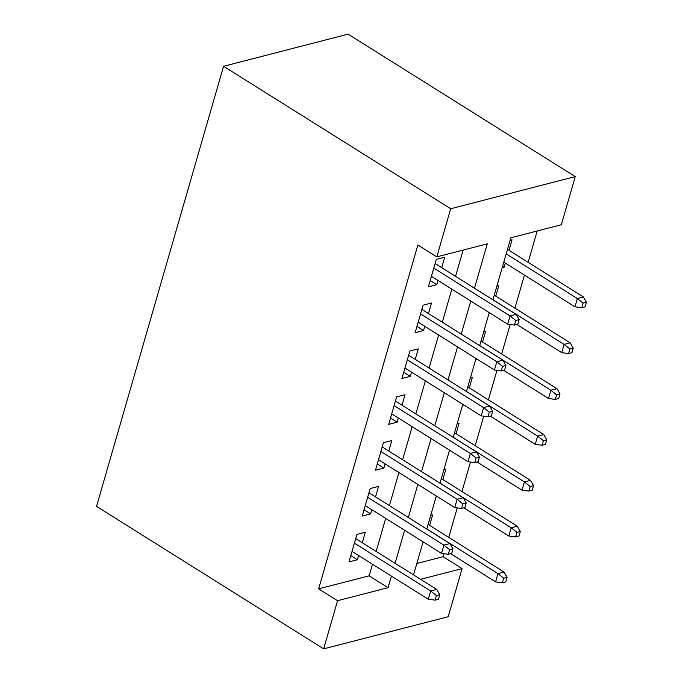 <?xml version="1.0" encoding="UTF-8"?>
<svg xmlns="http://www.w3.org/2000/svg" width="683" height="683" viewBox="0 0 683 683"><rect width="100%" height="100%" fill="white"/><g stroke="black" fill="none" stroke-linecap="round" stroke-linejoin="round"><path stroke-width="1.02" d="M416.826 563.509L443.165 556.713L462.092 568.589L448.193 616.723L323.665 648.85L96.534 506.385L223.563 66.277L348.091 34.15L575.223 176.615L561.332 224.758L510.841 237.778L492.938 299.82M443.165 556.713L444.027 553.725M448.74 537.376L457.251 507.887M461.973 491.538L470.485 462.041M475.206 445.692L483.718 416.195M488.439 399.845L496.951 370.348M501.672 353.999L510.184 324.502M514.905 308.153L524.442 275.104M528.138 262.315L537.18 230.982M362.306 542.746L365.337 532.236L356.927 534.413L348.987 561.913L357.397 559.744L358.609 555.544M375.539 496.908L378.57 486.398L370.16 488.567L362.221 516.075L370.63 513.898L371.842 509.697M388.772 451.062L391.803 440.552L383.394 442.721L375.454 470.228L383.863 468.06L385.075 463.851M402.005 405.215L405.036 394.706L396.618 396.874L388.678 424.382L397.096 422.214L398.309 418.005M415.238 359.369L418.269 348.859L409.851 351.028L401.911 378.536L410.329 376.367L411.542 372.167M428.463 313.523L431.502 303.013L423.084 305.19L415.144 332.698L423.562 330.521L424.775 326.32M502.594 266.361L504.105 267.318L505.318 263.109M509.014 250.32L512.045 239.81L510.116 240.305M495.781 296.166L498.812 285.648L496.882 286.151M482.548 342.004L485.579 331.494L483.649 331.998M469.315 387.85L472.354 377.34L470.416 377.836M456.082 433.696L459.121 423.187L457.183 423.682M442.849 479.543L445.888 469.033L443.95 469.528M502.176 267.813L504.105 267.318M488.943 313.659L490.334 313.301M475.71 359.497L477.101 359.138M462.476 405.343L463.868 404.985M449.243 451.19L450.635 450.831M436.019 497.036L437.402 496.678M430.725 515.375L432.655 514.871L429.616 525.381M422.786 542.883L424.177 542.524M474.472 288.243L487.286 243.857L436.796 256.876L417.868 245.009L318.628 588.84L369.119 575.82L372.457 564.226M376.154 551.437L385.69 518.38M389.387 505.591L398.923 472.542M402.62 459.744L412.156 426.696M415.853 413.898L425.389 380.849M429.086 368.06L438.623 335.003M442.311 322.214L451.856 289.157M455.544 276.367L463.134 250.089M441.696 267.685L444.735 257.175L436.317 259.344L428.378 286.851L436.796 284.674L438.008 280.474M323.665 648.85L337.556 600.716L388.046 587.687L391.385 576.102M318.628 588.84L337.556 600.716M436.796 256.876L450.695 208.742L223.563 66.277M420.574 579.295L462.092 568.589M489.241 312.618L479.705 345.666M476.017 358.455L466.472 391.513M462.784 404.302L453.239 437.351M449.551 450.148L440.006 483.197M436.317 495.995L426.773 529.043M423.084 541.832L413.539 574.89M575.223 176.615L450.695 208.742M395.081 563.304L404.618 530.256M408.314 517.466L417.851 484.409M421.548 471.62L431.084 438.563M434.781 425.774L444.317 392.725M448.014 379.927L457.55 346.879M461.238 334.081L470.783 301.032M369.119 575.82L388.046 587.687M430.196 280.542L436.796 284.674M416.971 326.389L423.562 330.521M403.738 372.235L410.329 376.367M390.505 418.073L397.096 422.214M377.272 463.919L383.863 468.06M364.039 509.766L370.63 513.898M350.806 555.612L357.397 559.744M515.785 320.489L514.461 325.074L517.834 324.203L519.157 319.627L515.785 320.489L510.047 315.922L507.665 324.169L431.417 276.342M433.799 268.086L510.047 315.922L516.109 314.351L435.105 263.544M519.157 319.627L516.109 314.351M507.665 324.169L514.461 325.074M581.779 307.709L585.143 306.846L586.466 302.262L583.103 303.124L581.779 307.709L574.984 306.804L577.366 298.556L583.419 296.994L507.503 249.372M583.103 303.124L577.366 298.556L506.188 253.905M574.984 306.804L503.806 262.161M583.419 296.994L586.466 302.262M502.551 366.336L501.228 370.92L504.6 370.049L505.924 365.465L502.551 366.336L496.814 361.759L494.432 370.015L418.184 322.18M420.566 313.932L496.814 361.759L502.876 360.197L421.872 309.39M505.924 365.465L502.876 360.197M494.432 370.015L501.228 370.92M489.327 412.182L488.004 416.767L491.367 415.896L492.691 411.311L489.327 412.182L483.581 407.606L481.199 415.862L404.951 368.026M407.333 359.779L483.581 407.606L489.643 406.044L408.639 355.237M492.691 411.311L489.643 406.044M481.199 415.862L488.004 416.767M476.094 458.028L474.77 462.613L478.134 461.742L479.457 457.158L476.094 458.028L470.356 453.452L467.975 461.699L391.718 413.872M394.1 405.617L470.356 453.452L476.41 451.89L395.406 401.083M479.457 457.158L476.41 451.89M467.975 461.699L474.77 462.613M462.861 503.866L461.537 508.451L464.901 507.589L466.224 503.004L462.861 503.866L457.123 499.299L454.741 507.546L378.484 459.719M380.866 451.463L457.123 499.299L463.176 497.736L382.173 446.921M466.224 503.004L463.176 497.736M454.741 507.546L461.537 508.451M568.546 353.555L571.91 352.684L573.233 348.099L569.87 348.97L568.546 353.555L561.75 352.65L564.132 344.394L570.194 342.832L494.27 295.21M569.87 348.97L564.132 344.394L492.955 299.752M561.75 352.65L516.818 324.468M570.194 342.832L573.233 348.099M555.313 399.401L558.677 398.531L560 393.946L556.636 394.817L555.313 399.401L548.517 398.496L550.899 390.241L556.961 388.678L481.037 341.056M556.636 394.817L550.899 390.241L479.722 345.598M548.517 398.496L503.584 370.314M556.961 388.678L560 393.946M542.08 445.248L545.444 444.377L546.767 439.792L543.403 440.663L542.08 445.248L535.284 444.334L537.666 436.087L543.728 434.525L467.804 386.902M543.403 440.663L537.666 436.087L466.489 391.444M535.284 444.334L490.36 416.16M543.728 434.525L546.767 439.792M528.847 491.086L532.219 490.223L533.543 485.639L530.17 486.501L528.847 491.086L522.051 490.181L524.433 481.933L530.495 480.371L454.571 432.749M530.17 486.501L524.433 481.933L453.256 437.291M522.051 490.181L477.127 461.998M530.495 480.371L533.543 485.639M449.627 549.713L448.304 554.297L451.668 553.426L452.991 548.842L449.627 549.713L443.89 545.136L441.508 553.392L365.251 505.565M367.633 497.309L443.89 545.136L449.943 543.574L368.94 492.767M452.991 548.842L449.943 543.574M441.508 553.392L448.304 554.297M515.614 536.932L518.986 536.061L520.309 531.476L516.937 532.347L515.614 536.932L508.818 536.027L511.2 527.771L517.262 526.209L441.338 478.587M516.937 532.347L511.2 527.771L440.031 483.129M508.818 536.027L463.894 507.845M517.262 526.209L520.309 531.476M436.394 595.559L435.071 600.144L438.435 599.273L439.758 594.688L436.394 595.559L430.657 590.983L428.275 599.239L352.018 551.403M354.4 543.156L430.657 590.983L436.71 589.42L355.715 538.614M439.758 594.688L436.71 589.42M428.275 599.239L435.071 600.144M502.389 582.778L505.753 581.907L507.076 577.323L503.704 578.194L502.389 582.778L495.585 581.873L497.967 573.618L504.028 572.055L428.104 524.433M503.704 578.194L497.967 573.618L426.798 528.975M495.585 581.873L450.66 553.691M504.028 572.055L507.076 577.323"/></g></svg>
